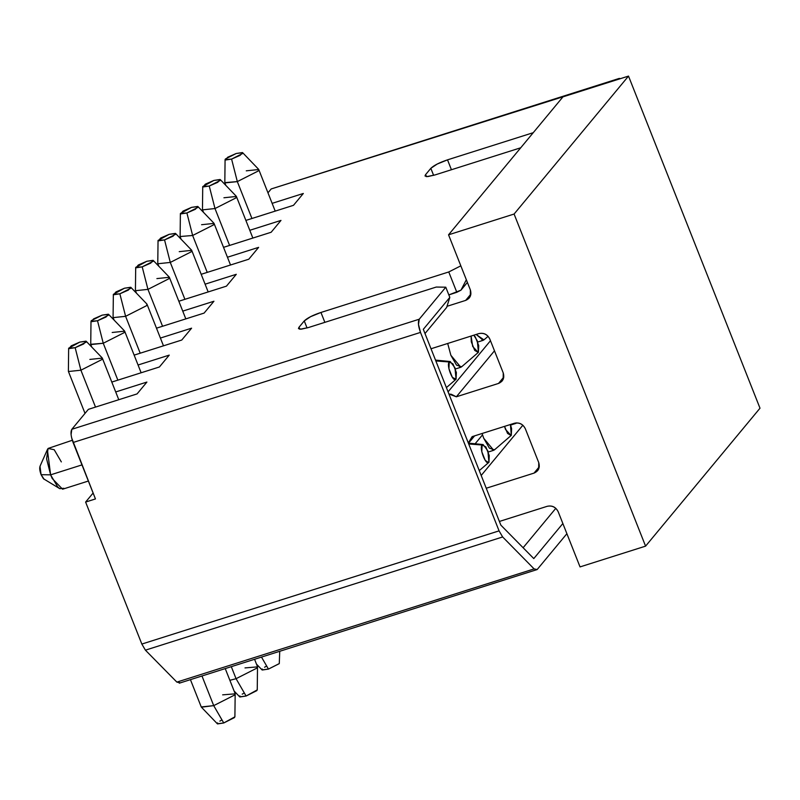 <?xml version="1.0" encoding="UTF-8"?>
<svg xmlns="http://www.w3.org/2000/svg" width="800" height="800" viewBox="0 0 800 800"><rect width="100%" height="100%" fill="white"/><g stroke="black" fill="none" stroke-linecap="round" stroke-linejoin="round"><path stroke-width="1.2" d="M93.11 493.03L85.62 502.06L95.45 498.94L85.62 502.06L93.11 493.03M71.09 434.49L71.83 429.29C70.41 431.82 70.83 436.21 73.09 442.49L420.5 332.41L499.07 530.86L502.65 536.96L499.07 530.87L141.84 644.06L145.41 650.16L502.65 536.96L534.11 568.91L502.65 536.96L145.41 650.16L176.87 682.11L534.11 568.91L537.16 569.55L566.89 533.7L537.16 569.55L534.11 568.92L176.87 682.11L179.92 682.74L176.87 682.11L145.41 650.16L141.84 644.06L85.61 502.06L141.84 644.06L499.07 530.86L420.5 332.41L73.09 442.49L95.45 498.94L71.68 438M71.83 429.29L88.37 409.35L137.06 393.92L146.9 382.07L115.71 391.95L146.9 382.07L137.06 393.92L88.37 409.35L71.83 429.29L419.24 319.21L71.83 429.29M537.16 569.55L179.28 683.19M420.5 332.41C418.23 326.14 417.81 321.74 419.24 319.21L418.5 324.42L420.5 332.41M72.31 440.27L48.09 448.45L46.6 458.85L50.61 474.84L81.97 464.9L50.61 474.84L52.22 478.52L62.58 489.21L88.36 481.04M423.32 329.32L500.85 525.13L533.79 558.58L500.85 525.13L423.32 329.32L449.81 297.38L423.32 329.32M446.68 307.4L424.99 333.54L446.68 307.4L449.81 297.38L446.66 307.41M436.25 287.05L445.78 287.2L449.81 297.38L445.78 287.2L419.24 319.21L445.78 287.2L436.25 287.05L308.43 327.55L436.25 287.05M111.79 382.07L159.41 366.98L169.24 355.12L159.41 366.98L111.79 382.07M299.61 329.18L298.9 327.39L298.46 328.6L301.28 329.18L308.43 327.55L300.21 329.22L298.9 327.39L304.26 320.92L307.05 327.97L304.26 320.92L310.63 316.66L320.95 312.46C312.92 315.14 307.36 317.96 304.26 320.92L298.9 327.39L299.61 329.18M324.86 322.34L320.95 312.46L324.86 322.34M448.83 294.91L456.82 292.3L448.76 271.96L320.95 312.46L448.76 271.96L456.82 292.3L460.98 290.17L466.34 279.75L460.98 290.15L448.83 294.91M47.38 449.62L40 466.27L41.08 474.68L50.61 474.84L41.08 474.68L43.46 478.75L59.75 488.65L57.76 487.03L50.61 474.84L47.38 449.62L48.09 448.45L54.19 449.71L61.34 461.91M63.86 488.3L59.75 488.65M44.15 479.3L41.08 474.68C39.6 470.54 39.32 467.61 40.24 465.88M460.83 265.84L448.76 271.96L460.83 265.84M620.5 78.63L271.17 188.96L267.97 192.82L271.17 188.96L619.21 78.43L620.5 78.63M562.86 523.53L533.79 558.58L562.86 523.53M248.8 259.21L201.18 274.3L248.8 259.21L258.63 247.35L248.8 259.21M205.1 284.18L236.29 274.3L226.45 286.15L178.84 301.24L226.45 286.15L236.29 274.3L205.1 284.18M182.75 311.12L213.94 301.24L204.11 313.09L156.49 328.18L204.11 313.09L213.94 301.24L182.75 311.12M160.4 338.06L191.59 328.18L181.76 340.04L134.14 355.12L181.76 340.04L191.59 328.18L160.4 338.06M138.05 365.01L169.24 355.12L138.05 365.01M520.73 147.78L435 174.94L426.78 176.62L425.47 174.79L430.83 168.32L437.2 164.05L447.52 159.85L533.24 132.69L447.52 159.85C439.5 162.54 433.94 165.36 430.83 168.32L425.47 174.79L426.18 176.58L425.47 174.79L425.03 176L427.85 176.57L435 174.94L520.73 147.78M272.14 203.35L303.33 193.47L293.49 205.32L245.88 220.41L293.49 205.32L303.33 193.47L272.14 203.35M249.79 230.29L280.98 220.41L271.15 232.26L223.53 247.35L271.15 232.26L280.98 220.41L249.79 230.29M227.44 257.24L258.63 247.35L227.44 257.24M619.21 78.43L271.17 188.96M555.8 508.33L523.11 547.74L555.8 508.33M433.62 175.36L430.83 168.32L433.62 175.36M451.43 169.74L447.52 159.85L451.43 169.74M467.39 282.42L460.98 290.15L467.39 282.42M234.13 691.05L239.69 696.84L246.09 696.03L236.06 678.69L229.88 680.31L236.06 678.69L231.31 666.71L236.06 678.69L256.91 668.11L257.46 666.59L254.59 659.33M245 667.91L257.51 666.88L256.91 668.11L236.06 678.69L246.09 696.03L257.25 689.89L257.51 666.88M488.59 462.57L488.95 462.27C486.14 466.36 478.92 448.14 482.11 445L468.72 443.98L483.11 444.56L487.85 450.83L488.95 462.27L479.27 470.63M488.95 462.27L489.25 455.53L485.83 446.89L482.11 445L481.8 451.74L485.22 460.38L488.59 462.58M256.87 690.61L246.09 696.03L239.87 696.97L239.9 695.93M242.2 694.16L244.34 693M494.78 449.53L492.4 450.29L494.78 449.53L493.71 450.29L483.74 438.31L482.09 433.49L483.74 438.31L489.39 448.15L494.46 449.86L511.12 435.5L505.55 429.5L504.52 426.38L507.57 433.44L511.12 435.5M256.48 664.11L262.04 669.9L268.44 669.09L261.52 657.13L268.44 669.09L279.28 663.58L279.73 651.37M510.43 424.51L511.29 435.33L511.6 428.59L510.43 424.51M279.21 663.67L268.44 669.09L262.22 670.02L262.24 668.98M264.55 667.22L266.69 666.06M516.83 422.9L514.44 423.24L516.83 422.9M514.74 423.34L516.03 422.93L514.74 423.34M112.19 332.48L124.66 331.17L124.11 332.68L103.25 343.26L117.86 380.15L103.25 343.26L90.79 344.58L91.77 347.07M97.51 320.75L91 321.28L91.31 320.65L102.16 315.14L108.56 314.33L108.35 315.25L97.51 320.75L103.25 343.26L97.51 320.75L106.05 317.01L108.37 314.21L102.16 315.14L93.62 318.88L91.29 321.69L97.51 320.75M91 321.28L90.74 344.29L103.25 343.26L124.11 332.68L124.5 330.92L108.56 314.33M456.07 379.24L456.38 372.5L452.96 363.87L449.24 361.97L448.93 368.72L452.35 377.35L456.07 379.24C453.26 383.33 446.05 365.11 449.24 361.97L435.85 360.95L450.24 361.54L454.98 367.81L456.07 379.24L446.4 387.61M125.6 316.32L113.13 317.63L125.6 316.32L140.2 353.2L125.6 316.32L119.86 293.81L113.35 294.34L124.5 288.2L130.9 287.39L130.7 288.3L119.86 293.81L125.6 316.32L146.46 305.74L147 304.23L146.46 305.74L125.6 316.32M459.53 367.26L461.91 366.5L459.52 367.26M461.91 366.5L460.84 367.26L450.87 355.29L447.7 343.47L450.87 355.29L456.51 365.12L461.59 366.83L478.25 352.47L472.68 346.47L471.1 336.06L471.28 341.77L474.7 350.41L478.25 352.47M473.81 335.2L477.33 340.86L478.42 352.3L478.72 345.56L475.3 336.92L473.81 335.2M124.5 288.2L115.96 291.94L113.64 294.74L119.86 293.81L128.4 290.07L130.72 287.26L124.5 288.2M156.89 278.6L169.35 277.28L168.8 278.79L147.95 289.38L135.48 290.69L147.95 289.38L162.55 326.26L147.95 289.38L142.2 266.86L135.69 267.4L146.85 261.26L153.25 260.45L153.05 261.36L142.2 266.86L147.95 289.38L168.8 278.79L169.19 277.04L153.25 260.45M484.26 339.56L481.87 340.32L484.26 339.56L483.19 340.32L476.17 334.45L483.93 339.89L488.1 336.31M146.85 261.26L138.31 265L135.98 267.8L142.2 266.86L150.74 263.12L153.07 260.32L146.85 261.26M179.23 251.66L191.7 250.34L191.15 251.85L170.29 262.43L157.83 263.75L170.29 262.43L184.9 299.32L170.29 262.43L164.55 239.92L158.04 240.46L169.2 234.32L175.6 233.5L175.39 234.42L164.55 239.92L170.29 262.43L191.15 251.85L191.54 250.1L175.6 233.5M169.2 234.32L160.66 238.06L158.33 240.86L164.55 239.92L173.09 236.18L175.41 233.38L169.2 234.32M201.58 224.71L214.04 223.4L213.5 224.91L192.64 235.49L180.12 236.52L192.64 235.49L207.24 272.38L192.64 235.49L186.9 212.98L180.39 213.51L191.54 207.37L197.94 206.56L197.74 207.48L186.9 212.98L192.64 235.49L213.5 224.91L213.88 223.15L197.94 206.56M191.54 207.37L183 211.11L180.68 213.92L186.9 212.98L195.44 209.24L197.76 206.44L191.54 207.37M223.93 197.77L236.39 196.45L235.84 197.97L214.99 208.55L202.52 209.86L214.99 208.55L229.59 245.43L214.99 208.55L209.24 186.03L202.73 186.57L213.89 180.43L220.29 179.62L220.09 180.53L209.24 186.03L214.99 208.55L235.84 197.97L236.23 196.21L220.29 179.62M213.89 180.43L205.35 184.17L203.03 186.97L209.24 186.03L217.78 182.3L220.11 179.49L213.89 180.43M498.54 383.43L456.35 396.79L448.94 394.04L451.31 394.29L456.35 396.79L494.48 350.82L456.35 396.79L498.54 383.43L502.11 381.04L503.17 379.33L503.25 372.96C504.65 377.93 503.08 381.42 498.54 383.43L503.8 377.08L498.54 383.43M468.32 442.96L472.13 436.65L514.31 423.28C519.26 422.28 522.93 424.11 525.34 428.76L538.75 462.63C540.15 467.6 538.58 471.09 534.04 473.1L486.24 488.24L534.04 473.1L539.3 466.75L534.04 473.1L537.61 470.71L538.68 469L538.75 462.63L525.34 428.76C522.97 424.02 519.3 422.2 514.31 423.28L472.13 436.65L470.05 441.34L468.32 442.96M499.39 521.45L547.19 506.31C552.13 505.31 555.8 507.14 558.21 511.78L580.04 566.91L645.58 546.14L514.09 214.04L448.55 234.81L470.37 289.94C471.78 294.9 470.21 298.39 465.66 300.4L447.02 306.31L465.66 300.4L470.92 294.06L465.66 300.4L469.24 298.01L470.3 296.3L470.37 289.94L448.55 234.81L562.96 96.86L628.51 76.09L760 408.2L628.51 76.09L562.96 96.86L448.55 234.81L514.09 214.04L628.51 76.09L514.09 214.04L645.58 546.14L760 408.2L645.58 546.14L580.04 566.91L558.21 511.78C555.84 507.05 552.17 505.22 547.19 506.31L499.39 521.45M431.02 348.76L478.81 333.61C483.76 332.62 487.43 334.44 489.83 339.09L503.25 372.96L489.83 339.09C487.47 334.35 483.8 332.53 478.81 333.61L431.02 348.76M475.12 443.78L482.51 434.87L475.12 443.78M481.19 475.47L522.85 425.24L481.19 475.47M448.08 391.84L490.48 340.72L448.08 391.84M246.27 170.83L258.74 169.51L258.19 171.02L237.33 181.6L251.94 218.49L237.33 181.61L224.87 182.92L225.85 185.41M231.59 159.09L225.08 159.63L225.39 158.99L236.24 153.49L242.64 152.68L242.44 153.59L231.59 159.09L237.33 181.6L231.59 159.09L240.13 155.35L242.46 152.55L236.24 153.49L227.7 157.23L225.37 160.03L231.59 159.09M225.08 159.63L224.82 182.63L237.33 181.6L258.19 171.02L258.58 169.27L242.64 152.68M190.44 679.66L201.25 706.95L213.71 705.63L201.98 676L213.71 705.63L234.57 695.05L235.11 693.54L225.25 668.63M217.35 723.78L223.74 722.97L213.71 705.63L201.4 707.19L217.35 723.78M222.65 694.85L235.17 693.83L234.57 695.05L213.71 705.63L223.75 722.97L234.9 716.83L235.17 693.83M234.52 717.55L223.75 722.97L217.53 723.91L217.55 722.87M219.85 721.11L221.99 719.94M89.85 359.43L102.31 358.11L101.76 359.62L80.91 370.2L68.44 371.52L80.91 370.2L95.51 407.09L80.9 370.2L75.16 347.69L68.65 348.23L79.81 342.09L86.21 341.28L86.01 342.19L75.16 347.69L80.91 370.2L101.76 359.62L102.15 357.87L86.21 341.28M79.81 342.09L71.27 345.83L68.94 348.63L75.16 347.69L83.7 343.95L86.03 341.15L79.81 342.09M483.07 444.56L468.38 443.12M493.71 450.29L488.28 452.01M516.06 423.34L510.63 425.06M124.66 331.17L141.13 372.77M435.51 360.1L450.19 361.53M113.13 317.63L114.12 320.12M147 304.23L163.48 345.83M460.84 367.26L455.41 368.98M113.35 294.34L113.08 317.35M146.84 303.98L130.9 287.39M135.48 290.69L136.47 293.18M169.35 277.28L185.82 318.89M483.19 340.32L477.76 342.04M135.69 267.4L135.43 290.4M157.83 263.75L158.81 266.24M191.7 250.34L208.17 291.94M158.04 240.46L157.78 263.46M180.18 236.81L181.16 239.3M214.04 223.4L230.52 265M180.39 213.51L180.12 236.52M202.52 209.86L203.51 212.35M236.39 196.45L252.86 238.06M202.73 186.57L202.47 209.58M470.05 441.34L474.59 435.87M258.74 169.51L275.21 211.12M68.44 371.52L85.02 413.39M102.31 358.11L118.78 399.71M68.65 348.23L68.39 371.23"/></g></svg>
